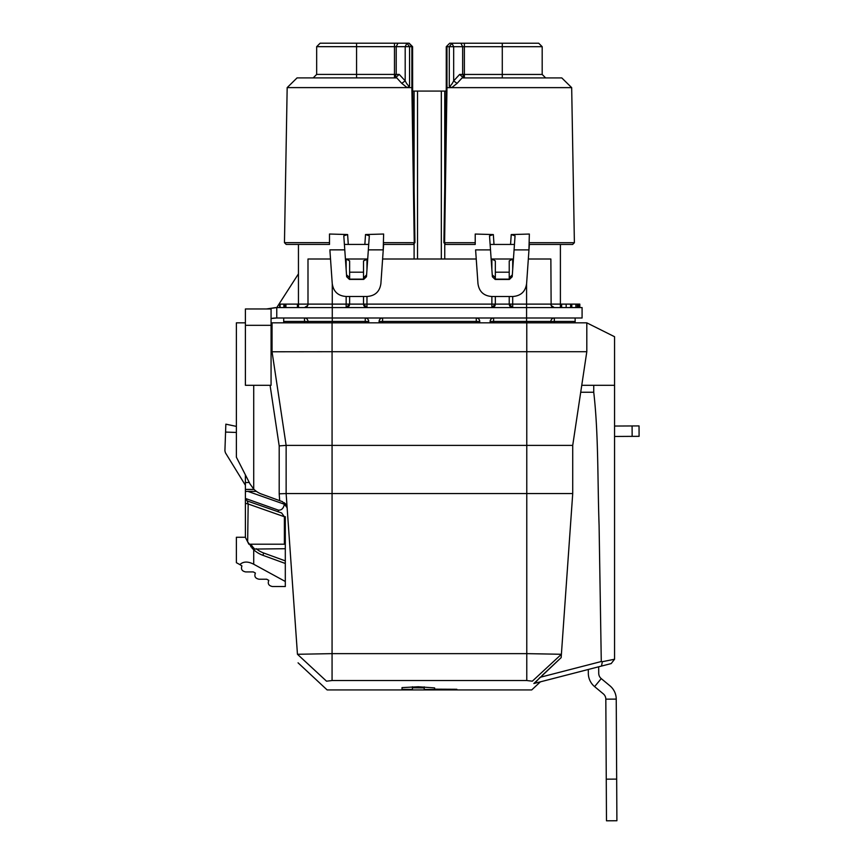 <?xml version="1.0" encoding="UTF-8"?>
<svg xmlns="http://www.w3.org/2000/svg" width="864" height="864" viewBox="0 0 864 864"><rect width="100%" height="100%" fill="white"/><g stroke="black" fill="none" stroke-linecap="round" stroke-linejoin="round"><path stroke-width="1.3" d="M528.336 259.006L550.865 259.006L551.135 305.467M493.614 322.844L493.614 321.462L550.865 321.462L550.865 322.844M345.427 259.006L366.973 259.006L366.973 269.482M491.141 259.006L513.432 259.006M330.523 259.006L307.994 259.006L307.994 304.117A3.467 3.467 0 0 1 304.517 307.584L307.692 305.521M304.517 322.844L304.517 321.462L307.994 321.462L307.994 322.844M526.576 322.844L526.576 317.995L582.088 317.995L582.088 307.584L276.761 307.584L298.447 273.856M275.692 307.584L266.49 308.966L276.761 307.584L276.761 317.995L271.069 318.514M236.38 432.454L225.569 432.076L224.91 450.857L225.428 452.79L245.398 485.266M236.38 426.395L225.85 424.159L225.569 432.076M526.576 284.051L526.576 317.995L276.761 317.995M272.603 318.222L275.692 317.995M493.614 321.462L493.614 317.995A3.467 3.467 0 0 0 490.147 321.462L493.614 321.462M490.147 322.844L490.147 321.462M575.143 322.844L575.143 321.462L554.332 321.462L554.332 322.844M550.865 321.462L554.332 321.462L554.332 317.995A3.467 3.467 0 0 0 550.865 321.462A3.467 3.467 0 0 1 554.332 317.995M575.143 317.995L575.143 321.462M283.705 322.844L283.705 317.995M368.712 322.844L368.712 321.462L365.234 321.462L365.234 317.995A3.467 3.467 0 0 1 368.712 321.462M379.112 321.462A3.467 3.467 0 0 1 382.59 317.995L382.59 321.462L379.112 321.462L379.112 322.844M479.736 322.844L479.736 321.462A3.467 3.467 0 0 0 476.269 317.995L476.269 321.462L479.736 321.462M365.234 322.844L365.234 321.462L307.994 321.462A3.467 3.467 0 0 0 304.517 317.995L304.517 321.462L283.705 321.462M298.501 307.584L298.501 304.117L307.994 304.117A3.467 3.467 0 0 1 304.517 307.584M285.93 307.584L285.93 304.117L298.501 304.117M283.867 307.584L283.867 304.117L285.93 304.117M279.612 307.584L279.612 304.117L283.867 304.117M560.401 307.584L560.401 304.117L579.82 304.117L579.82 307.584M579.701 307.584L579.701 304.117M571.784 307.584L571.784 304.117M476.237 259.006L382.612 259.006M367.708 259.006L363.506 260.896L363.506 272.192L349.628 272.192L349.628 260.896L346.151 259.006L346.151 269.482M313.189 77.9L316.667 74.423L396.22 74.423L396.22 46.667L397.948 43.2L409.115 43.2L320.134 43.2L316.667 46.667L412.582 46.667L412.636 91.076L446.213 91.076L446.267 87.653L443.902 242.698L445.64 244.458M551.156 305.521L554.332 307.584A3.467 3.467 0 0 1 550.865 304.117L560.401 304.117L560.401 244.458M509.231 296.503L509.231 304.117L512.698 304.117L512.698 307.584A3.467 3.467 0 0 1 511.942 307.498M511.186 307.238A3.467 3.467 0 0 1 510.473 306.774M509.857 306.115A3.467 3.467 0 0 1 509.404 305.23M495.342 296.503L495.342 304.117L491.875 307.584L491.875 304.117L509.231 304.117L512.698 307.584M495.158 305.23A3.467 3.467 0 0 1 494.716 306.115M494.1 306.774A3.467 3.467 0 0 1 493.387 307.238M492.631 307.498A3.467 3.467 0 0 1 491.875 307.584M363.506 296.482L363.506 304.117L366.973 304.117L366.973 307.584A3.467 3.467 0 0 1 366.217 307.498M365.461 307.238A3.467 3.467 0 0 1 364.748 306.774M364.144 306.115A3.467 3.467 0 0 1 363.69 305.23M349.628 296.482L349.628 304.117L363.506 304.117L366.973 307.584M346.151 296.482L346.151 304.117L349.628 304.117L346.151 307.584L346.151 304.117L307.994 304.117L307.714 305.467M349.445 305.23A3.467 3.467 0 0 1 348.991 306.115M348.376 306.774A3.467 3.467 0 0 1 347.663 307.238M346.907 307.498A3.467 3.467 0 0 1 346.151 307.584M509.231 272.192L509.231 279.137L495.342 279.137L495.342 272.192L509.231 272.192L509.231 260.896L512.698 259.006L512.698 269.514M495.342 272.192L495.342 260.896L491.875 259.006L491.875 269.514M349.628 272.192L349.628 279.137L363.506 279.137L363.506 272.192M554.332 307.584L554.332 307.584A3.467 3.467 0 0 1 550.865 304.117L512.698 304.117L512.698 296.503M271.069 322.844L586.807 322.844L586.807 351.702L572.724 445.381L572.724 493.56L561.395 654.275L532.321 681.188C531.522 692.831 531.522 692.831 532.321 681.188L526.781 680.53L429.43 680.53M245.398 498.334L245.398 474.876L249.998 483.916L236.38 457.175L236.38 322.844L245.398 322.844M272.041 322.844L272.041 351.702L286.135 445.381L279.191 445.9L286.135 445.381L286.135 493.56L279.191 493.808L279.191 445.9L286.135 445.381L279.191 445.9L270.076 385.301M286.135 493.56L287.129 507.762L285.304 503.528L287.129 507.762L297.454 654.275C298.253 665.68 298.253 665.68 297.454 654.275L286.135 493.56L572.724 493.56M249.998 483.916L253.724 489.078A20.822 20.822 0 0 0 261.436 494.024L279.677 500.666L279.191 493.808M287.129 507.762L282.582 501.725L279.677 500.666M332.068 322.844L332.068 351.702L271.069 351.778M286.135 445.381L332.068 445.381L332.068 680.53L326.527 681.188C327.326 692.831 327.326 692.831 326.527 681.188L297.454 654.275L332.068 653.638L526.781 653.638L561.395 654.275L561.157 657.634L533.855 683.521L611.204 663.563L614.563 659.232L611.204 663.563L598.676 666.803L598.73 673.304A6.944 6.944 0 0 0 601.247 678.607L609.973 685.843A17.345 17.345 0 0 1 616.237 699.106L605.826 699.16L606.258 779.166L616.669 779.112L616.896 820.746L606.485 820.8L606.258 779.166M332.068 680.53L526.781 680.53L526.781 445.381L572.724 445.381L581.753 385.301L614.563 385.301L614.563 659.232L602.327 661.705L601.506 666.068M526.781 322.844L526.781 351.702L332.068 351.702L332.068 445.381L526.781 445.381L526.781 351.702L586.807 351.702M614.563 658.076L614.563 436.46L632.146 436.363L632.092 425.952L614.563 426.049L614.563 336.722L586.807 322.844M595.89 667.516L597.791 667.03M599.972 666.468L601.29 666.122M298.058 662.828L327.132 689.926L531.716 689.926L540.4 681.836L588.308 669.47L588.33 673.358A17.345 17.345 0 0 0 594.594 686.61L603.32 693.857A6.944 6.944 0 0 1 605.826 699.16M593.741 385.301L593.741 392.245C598.547 433.523 597.521 480.719 599.087 525.29L601.279 661.522L540.13 677.3L534.643 683.327M542.063 675.508L559.256 659.405M569.311 541.89L569.203 543.445M412.42 686.772L412.42 687.787L424.224 687.906L424.224 689.688L434.624 689.656M424.224 689.461L456.84 689.602M412.42 687.787L412.42 689.731L402.019 689.753M456.84 689.288L434.624 689.17L434.624 687.917L418.306 686.761L402.019 687.614L402.019 689.353L412.42 689.407M424.224 686.891L424.224 687.906M601.279 661.522L602.327 661.705M583.448 670.734L538.661 682.29M412.344 244.436L383.627 244.436L383.249 249.858L368.345 249.858L366.466 276.739L363.69 279.407L363.82 277.538L366.595 274.871M411.88 87.61L287.172 87.61L284.461 242.665L286.2 244.436L329.497 244.436L329.497 234.025L347.62 234.544L348.278 244.436L344.401 244.436L343.796 235.818L346.658 276.739L349.445 279.407L363.69 279.407M364.856 244.436L365.515 234.544L369.328 235.818L368.723 244.436L348.278 244.436M412.862 244.436A1.739 1.393 -90 0 0 414.256 242.665L411.88 87.62L410.854 87.642M365.515 234.544L383.627 234.025L383.184 250.765M409.579 86.152L409.579 46.667L406.922 43.2L405.194 46.667L405.194 80.881C406.944 84.337 408.402 86.098 409.579 86.152L407.128 87.61L401.76 83.354L405.194 80.881L399.244 74.423L396.112 77.155L401.76 83.354M396.112 77.155L396.22 77.9L297.054 77.9L287.172 87.61L297.054 77.9M394.481 43.2L394.481 77.9L396.22 74.423L399.244 74.423M383.249 249.858L380.894 283.565C379.75 291.578 375.127 295.888 367.049 296.482L346.086 296.482C337.997 295.888 333.385 291.578 332.24 283.565L329.94 250.765M343.796 235.818L347.62 234.544M344.401 244.436L344.844 250.765M346.529 274.871L349.628 277.538M368.345 249.858L369.328 235.818M368.28 250.765L368.723 244.436M542.182 46.699L453.665 46.699L453.665 80.914L459.605 74.455L542.182 74.455L542.182 46.699L538.715 43.222L449.734 43.222L446.267 46.699L446.267 87.653M446.504 244.458L475.222 244.458L475.222 234.047L493.344 234.565L494.003 244.458L490.126 244.458L489.521 235.84L492.383 276.772L495.158 279.439L509.414 279.439L509.544 277.56L512.32 274.892M528.908 250.798L529.351 234.047L511.229 234.565L510.57 244.458L494.003 244.458M459.605 74.455L462.748 77.177L462.64 77.922L561.794 77.922L571.676 87.631L446.969 87.631L444.593 242.698L475.222 242.698M502.286 77.922L502.286 43.222L467.586 43.222M502.286 43.222L464.368 43.222L464.368 77.922L462.64 74.455L462.64 46.699L460.901 43.222L449.734 43.222L446.267 46.699M511.229 234.565L515.052 235.84L514.447 244.458L510.57 244.458M490.504 249.89L475.6 249.89L477.965 283.597C479.099 291.6 483.721 295.909 491.8 296.503L512.773 296.503C520.852 295.909 525.474 291.6 526.608 283.597L529.351 244.458L572.648 244.458L574.387 242.698L572.648 244.458M449.28 86.184C450.446 86.119 451.915 84.359 453.665 80.914L457.088 83.387L451.721 87.631L449.28 86.184L449.28 46.699L451.926 43.222L453.665 46.699L446.969 46.699L446.969 87.631L447.995 87.664M457.088 83.387L462.748 77.177M528.973 249.89L514.069 249.89L515.052 235.84M514.069 249.89L512.19 276.772L509.414 279.439M514.447 244.458L514.004 250.798M492.253 274.892L495.342 277.56M490.568 250.798L490.126 244.458M489.521 235.84L493.344 234.565M475.6 249.89L475.664 250.798M616.669 779.112L616.237 699.106M632.092 425.952L639.036 425.92L639.09 436.331L632.146 436.363M248.864 544.212L245.333 537.268L247.655 541.825L245.398 537.397L245.398 498.463M284.375 502.697L284.375 504.241C283.532 508.388 281.534 510.354 278.359 510.138L245.398 498.42L245.398 537.397M245.398 385.301L245.398 308.966L271.069 308.966L271.069 385.301L245.398 385.301M245.398 501.865L245.398 500.602M245.398 499.565L245.398 498.82M285.304 516.683L285.304 563.468L262.883 555.304A27.756 27.756 0 0 1 253.724 549.774L247.655 541.825L248.173 503.993L245.398 503.302M245.333 537.268L236.38 537.268L236.38 562.691L239.846 564.581C243.335 561.352 247.957 561.244 253.724 564.246L253.724 549.774A27.756 27.756 0 0 1 253.422 549.482L251.975 548.035M248.173 542.797L249.026 544.212L250.808 544.212L252.644 546.804A2.43 1.49 -38.8 0 1 250.765 546.631M285.304 544.212L250.808 544.212M285.304 548.716L254.696 549.072L252.644 546.804M285.304 563.468L285.304 586.537L272.462 586.537C268.704 585.749 267.484 583.697 268.812 580.381L266.695 579.226L259.06 579.226C255.301 578.448 254.081 576.396 255.409 573.07L253.292 571.914L245.657 571.914C241.985 571.18 240.743 569.171 241.931 565.898L239.846 564.581M254.696 549.072L253.422 549.482L252.115 548.176M245.398 482.598L249.253 482.447M245.398 489.467L254.124 489.467M245.495 498.56L247.223 500.958L281.632 512.978L284.375 516.748L284.375 544.212M284.375 504.241L247.882 491.378L256.424 491.378M245.398 491.486L247.882 491.378M247.223 500.958L248.173 503.993L284.375 516.748M285.304 581.472L253.724 564.246M332.273 284.029L332.273 322.844M382.59 322.844L382.59 321.462L476.269 321.462L476.269 322.844M297.421 307.584L297.421 304.117M285.476 307.584L285.476 304.117M284.742 307.584L284.742 304.117M280.13 307.584L280.13 304.117M579.355 307.584L579.355 304.117M578.329 307.584L578.329 304.117M577.573 307.584L577.573 304.117M577.303 307.584L577.303 304.117M575.899 307.584L575.899 304.117M570.607 307.584L570.607 304.117M566.168 307.584L566.168 304.117M561.622 307.584L561.622 304.117M441.32 91.076L441.32 259.006M444.755 91.076L444.755 187.024M444.755 244.22L444.755 259.006M417.539 259.006L417.539 91.076M414.104 259.006L414.104 244.188M414.104 187.002L414.104 91.076M366.973 296.482L366.973 304.117L491.875 304.117L491.875 296.503M278.996 304.117L279.612 304.117M253.724 385.301L253.724 489.078M418.122 686.761L418.122 687.517M418.489 686.761L418.489 687.517M593.741 392.245L580.705 392.245M413.208 242.698L383.627 242.665M284.461 242.665L329.497 242.665M356.562 43.2L356.562 77.9M411.88 87.62L411.88 46.667L409.115 43.2L412.582 46.667M344.779 249.858L329.886 249.858M349.315 277.538L349.445 279.407M529.351 242.698L574.387 242.698L571.676 87.631L574.387 242.698M445.64 242.73L444.593 242.698A1.739 1.393 90 0 0 445.986 244.458M495.029 277.56L495.158 279.439M594.594 686.61L601.247 678.607M285.304 560.876L263.714 553.014L262.883 555.304M263.714 553.014A25.326 25.326 0 0 1 256.219 548.716M254.038 489.391L245.398 489.391M278.359 510.138L278.359 511.931M245.398 325.328L271.069 325.328M298.447 304.117L298.447 244.436M320.134 43.2L316.667 46.667L316.667 74.423M412.582 87.631L414.947 242.676L413.208 244.436M542.182 74.455L545.659 77.922M561.794 77.922L571.676 87.631"/></g></svg>
